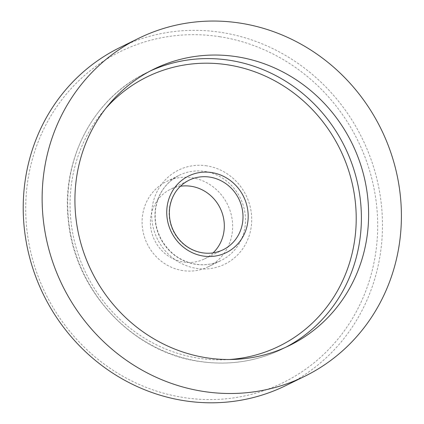 <?xml version="1.0" encoding="UTF-8"?>
<svg xmlns="http://www.w3.org/2000/svg" width="424" height="424" viewBox="0 0 424 424"><rect width="100%" height="100%" fill="white"/><g stroke="black" fill="none" stroke-linecap="round" stroke-linejoin="round"><path stroke-width="0.32" stroke-dasharray="2.12 1.59" d="M285.866 385.559A188.282 177.481 63.8 0 0 379.284 190.175A188.282 177.481 63.8 0 0 221.233 32.41A188.282 177.481 63.8 0 0 119.828 47.578M219.712 36.713A184.456 173.877 -116.2 0 1 344.304 330.837A184.456 173.877 -116.2 0 1 41.091 283.847A184.456 173.877 -116.2 0 1 219.712 36.713M182.739 270.586A47.451 44.732 -116.2 0 1 142.904 230.826A47.451 44.732 -116.2 0 1 166.447 181.583A47.451 44.732 -116.2 0 1 227.518 204.448A47.451 44.732 -116.2 0 1 208.295 266.765A47.451 44.732 -116.2 0 1 182.739 270.586M213.108 252.874A38.727 36.506 -116.2 0 1 204.448 258.932A38.727 36.506 -116.2 0 1 183.587 262.053A38.727 36.506 -116.2 0 1 151.077 229.601A38.727 36.506 -116.2 0 1 170.294 189.411A38.727 36.506 -116.2 0 1 180.386 186.258M204.448 258.932L223.13 249.757A38.727 36.506 -116.2 0 1 202.274 252.874A38.727 36.506 -116.2 0 1 169.759 220.427A38.727 36.506 -116.2 0 1 188.977 180.237L170.294 189.411M229.389 359.515A149.964 141.362 -116.2 0 1 198.49 358.201A149.964 141.362 -116.2 0 1 79.855 258.947A149.964 141.362 -116.2 0 1 105.926 108.2M285.993 347.145A153.917 145.088 -116.2 0 1 282.411 348.973A153.917 145.088 -116.2 0 1 199.519 361.37A153.917 145.088 -116.2 0 1 70.31 232.4A153.917 145.088 -116.2 0 1 146.678 72.679A153.917 145.088 -116.2 0 1 150.313 70.956M206.822 165.853A52.428 49.422 63.8 0 0 156.053 236.094A52.428 49.422 63.8 0 0 242.231 249.45A52.428 49.422 63.8 0 0 206.822 165.853M204.845 171.45A47.451 44.732 -116.2 0 1 244.68 211.21A47.451 44.732 -116.2 0 1 221.137 260.458A47.451 44.732 -116.2 0 1 195.581 264.279A47.451 44.732 -116.2 0 1 155.746 224.519A47.451 44.732 -116.2 0 1 179.288 175.271A47.451 44.732 -116.2 0 1 204.845 171.45M153.901 69.128L146.678 72.679C93.084 98.061 60.462 160.786 68.577 222.536C75.546 291.426 132.786 352.328 199.254 361.423C228.51 365.769 256.228 361.619 282.411 348.973L289.634 345.422M208.295 266.765L221.137 260.458C212.223 264.74 202.804 265.811 192.867 263.659C178.605 260.113 167.851 251.575 160.611 238.049C155.735 228.218 154.14 218.016 155.836 207.442C158.693 192.644 166.51 181.917 179.288 175.271L166.447 181.583"/><path stroke-width="0.64" d="M206.742 357.824A153.917 145.088 -116.2 0 1 77.534 228.854A153.917 145.088 -116.2 0 1 153.901 69.128A153.917 145.088 -116.2 0 1 351.989 143.301A153.917 145.088 -116.2 0 1 289.634 345.422A153.917 145.088 -116.2 0 1 206.742 357.824M203.388 391.437A188.282 177.481 -116.2 0 1 45.331 233.672A188.282 177.481 -116.2 0 1 138.749 38.282A188.282 177.481 -116.2 0 1 381.065 129.018A188.282 177.481 -116.2 0 1 304.787 376.268A188.282 177.481 -116.2 0 1 203.388 391.437M138.749 38.282L119.828 47.578A188.282 177.481 63.8 0 0 26.415 242.963A188.282 177.481 63.8 0 0 184.467 400.733A188.282 177.481 63.8 0 0 285.866 385.559L304.787 376.268M180.386 186.258A38.727 36.506 -116.2 0 1 220.136 208.078A38.727 36.506 -116.2 0 1 213.108 252.874M203.297 256.048A42.681 40.232 -116.2 0 1 174.465 187.991A42.681 40.232 -116.2 0 1 244.627 198.867A42.681 40.232 -116.2 0 1 203.297 256.048M188.977 180.237A38.727 36.506 -116.2 0 1 238.818 198.898A38.727 36.506 -116.2 0 1 223.13 249.757C216.669 252.879 209.806 253.902 202.54 252.826C193.068 251.241 185.097 246.604 178.631 238.903C171.19 229.437 168.233 218.853 169.759 207.145C171.943 194.749 178.345 185.781 188.977 180.237M105.926 108.2A149.964 141.362 -116.2 0 1 340.011 149.184A149.964 141.362 -116.2 0 1 229.389 359.515M150.313 70.956A153.917 145.088 -116.2 0 1 344.765 146.852A153.917 145.088 -116.2 0 1 285.993 347.145"/></g></svg>
